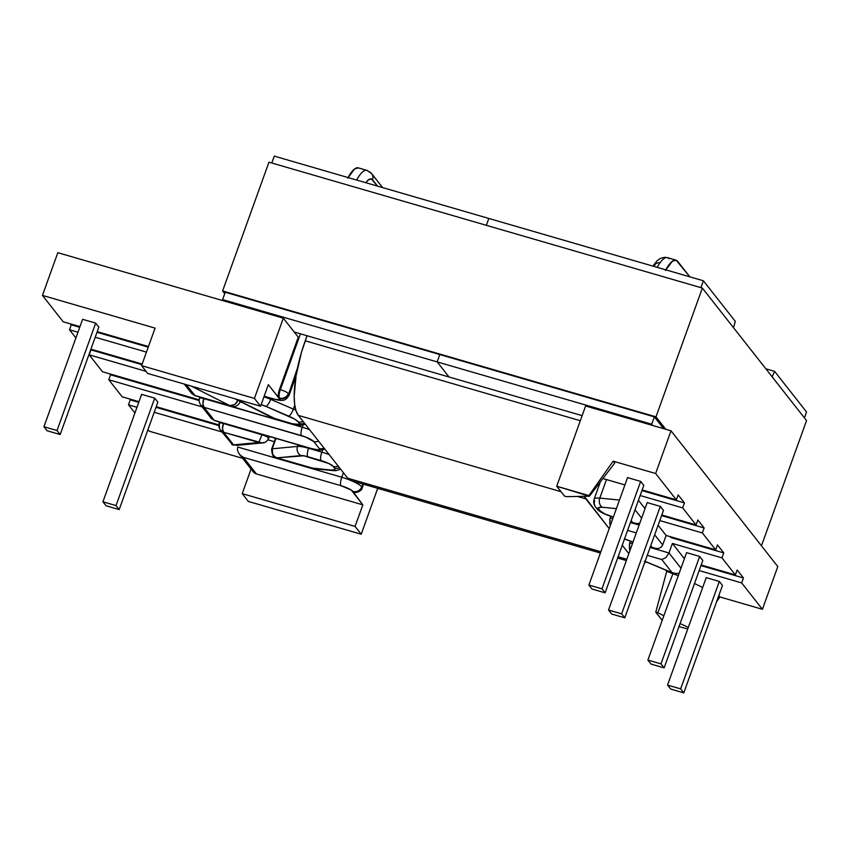 <?xml version="1.0" encoding="UTF-8"?>
<svg xmlns="http://www.w3.org/2000/svg" width="849" height="849" viewBox="0 0 849 849"><rect width="100%" height="100%" fill="white"/><g stroke="black" fill="none" stroke-linecap="round" stroke-linejoin="round"><path stroke-width="1.27" d="M362.756 483.994L362.088 487.305L362.756 483.994M366.747 170.32A29.704 8.808 106.2 0 0 356.644 180.052A29.704 8.808 -73.8 0 1 366.864 170.352A29.704 8.808 -73.8 0 1 368.445 171.477A7.015 6.559 141.8 0 1 372.552 179.818L377.487 186.111L371.427 178.98L368.498 179.808L365.802 182.715A22.69 6.728 -73.8 0 1 372.552 179.818A7.015 6.559 -38.2 0 0 371.671 173.663M289.084 395.273A17.542 3.481 -160.2 0 0 288.681 393.957L297.521 367.946L288.681 393.957A17.542 3.481 19.8 0 1 289.106 395.22L296.004 376.043M653.518 266.278L656.213 263.381L659.132 262.553M702.367 532.939L659.79 520.575L702.367 532.939L715.675 549.865L702.367 532.939L704.15 527.972L702.367 532.939M658.092 525.276L666.115 535.464L715.675 549.865L717.458 544.899L723.751 552.901L721.968 557.867L735.383 574.922L737.165 569.966L743.459 577.967L741.676 582.923L762.413 609.295L777.79 566.58L671.007 430.793L777.79 566.58L762.413 609.295L741.676 582.923L699.162 570.581L741.676 582.923L743.459 577.967L737.165 569.966L735.383 574.922L721.968 557.867L672.408 543.466L684.39 558.716L672.408 543.466L668.991 552.964L650.101 547.478L668.991 552.964L672.408 543.466L721.968 557.867L723.751 552.901L717.458 544.899L715.675 549.865L666.115 535.464L662.698 544.962L654.675 534.764L662.698 544.962L666.115 535.464L658.092 525.276M146.06 371.353L89.187 354.829L102.496 371.756L199.197 399.847L102.496 371.756L89.187 354.829L90.747 349.586L141.932 364.667L90.97 349.873L89.187 354.829L146.06 371.353M661.806 514.982L696.074 524.937L682.66 507.882L640.157 495.529L682.66 507.882L696.074 524.937L697.857 519.97L704.15 527.972L697.857 519.97L696.074 524.937L661.806 514.982M638.448 500.284L645.038 508.657L638.448 500.284M647.214 502.597L660.31 506.397L663.451 510.398L624.779 617.828L663.451 510.398L660.31 506.397L621.627 613.827L660.31 506.397L647.214 502.597L608.542 610.028L611.683 614.029L624.779 617.828L621.627 613.827L608.542 610.028L647.214 502.597M602.907 478.539L624.928 484.938L602.907 478.539M642.162 489.937L676.366 499.87L655.63 473.509L613.148 461.166L614.697 463.13L589.386 496.198L556.732 486.233L585.619 405.992L671.007 430.793L655.63 473.509L613.148 461.166L588.909 495.583L556.732 486.233L564.468 496.081L566.453 496.654L589.386 496.198L566.453 496.654L564.468 496.081L556.732 486.233L585.619 405.992L671.007 430.793L655.63 473.509L676.366 499.87L678.149 494.914L684.443 502.916L682.66 507.882L684.443 502.916L678.149 494.914L676.366 499.87L642.162 489.937M627.56 477.605L640.655 481.404L643.797 485.405L605.125 592.835L643.797 485.405L640.655 481.404L601.973 588.835L640.655 481.404L627.56 477.605L588.888 585.035L592.029 589.036L605.125 592.835L601.973 588.835L588.888 585.035L627.56 477.605M90.907 349.162L142.154 364.041L90.907 349.162M146.442 352.123L95.194 337.244L146.442 352.123M77.959 332.235L69.48 329.773L75.901 337.944L69.48 329.773L71.263 324.806L70.563 323.915L71.263 324.806L79.742 327.268L71.263 324.806L69.48 329.773L77.959 332.235M63.187 321.771L79.965 326.642L63.187 321.771L42.45 295.399L63.187 321.771M97.21 331.651L148.458 346.541L97.21 331.651M155.091 328.117L42.45 295.399L57.828 252.684L283.322 318.184L298.275 337.202L279.48 389.415L298.275 337.202L283.322 318.184L254.424 398.425L141.571 365.654L147.715 373.454L260.569 406.236L254.424 398.425L141.571 365.654L155.091 328.117L42.45 295.399L57.828 252.684L283.322 318.184L254.424 398.425L260.569 406.236L268.337 384.661L260.569 406.236L147.715 373.454L141.571 365.654L155.091 328.117M82.608 319.309L95.693 323.108L98.845 327.12L60.162 434.55L98.845 327.12L95.693 323.108L57.021 430.539L95.693 323.108L82.608 319.309L43.936 426.739L47.077 430.74L60.162 434.55L57.021 430.539L43.936 426.739L82.608 319.309M641.94 490.573L684.443 502.916L641.94 490.573M612.798 517.02A7.015 2.08 -73.8 0 1 612.394 516.744A10.761 2.133 19.8 0 1 600.158 510.865L598.81 509.145A16.375 3.247 19.8 0 1 602.387 507.256L616.395 508.625L602.387 507.256A7.015 5.412 -84.4 0 1 599.808 498.108A23.39 4.638 -160.2 0 0 594.151 499.095A23.39 4.638 19.8 0 1 599.808 498.108L619.483 500.04L599.808 498.108L606.483 479.579L599.808 498.108A7.015 5.412 95.6 0 0 602.387 507.256L598.863 507.5L598.375 508.169L600.158 510.865L604.721 513.836L612.394 516.744A7.015 2.08 106.2 0 0 612.766 517.009L613.318 517.168M661.573 515.608L704.15 527.972L661.573 515.608M639.127 525.053L630.436 522.528L639.127 525.053M665.807 269.855A29.704 8.808 -73.8 0 1 676.027 260.144A29.704 8.808 -73.8 0 1 677.608 261.28L689.834 276.827L676.144 260.187L672.302 261.269L665.467 270.502M347.719 178.205L354.553 168.972L358.395 167.89M149.222 431.186L147.981 429.605L149.222 431.186L242.634 458.322L149.222 431.186M134.917 412.985L128.486 404.824L130.279 399.858L129.568 398.956L130.279 399.858L138.758 402.32L130.279 399.858L128.486 404.824L134.917 412.985M122.192 396.812L108.789 379.758L110.572 374.802L109.861 373.9L110.572 374.802L199.154 400.526L110.572 374.802L108.789 379.758L122.192 396.812L138.981 401.694L122.192 396.812M264.103 396.398L272.954 398.977A7.015 2.08 -73.8 0 1 272.582 398.701A10.528 2.091 19.8 0 0 279.915 398.563A7.015 6.559 -38.2 0 0 288.681 393.957A7.015 6.559 141.8 0 1 279.915 398.563L279.554 398.096A7.015 2.08 106.2 0 1 280.34 389.659A7.015 1.39 19.8 0 1 288.32 393.501A7.015 1.39 -160.2 0 0 280.34 389.659L279.48 389.415A7.015 2.08 106.2 0 0 278.705 397.852L279.554 398.096A7.015 6.559 -38.2 0 0 288.32 393.501A7.015 6.559 141.8 0 1 279.554 398.096A7.015 2.08 -73.8 0 1 280.34 389.659L300.44 333.827L280.34 389.659L279.48 389.415L278.292 394.562L278.705 397.852L268.337 384.661L280.074 399.476L276.105 399.55L264.156 396.26L272.582 398.701A7.015 2.08 106.2 0 0 272.985 398.977M292.481 423.98A7.015 2.08 106.2 0 1 292.077 423.704L278.78 419.841A7.015 2.08 106.2 0 0 279.151 420.106L292.449 423.969A7.015 2.08 -73.8 0 1 292.077 423.704A10.761 2.133 19.8 0 0 299.57 423.555A7.015 6.559 -38.2 0 0 304.441 423.163A7.015 6.559 141.8 0 1 299.57 423.555L298.222 421.836A7.015 6.559 -38.2 0 0 303.093 421.444A7.015 6.559 141.8 0 1 298.222 421.836A16.375 3.247 19.8 0 0 288.681 416.137L265.97 406.395A10.761 2.133 19.8 0 0 261.152 404.612L265.97 406.395A7.015 1.974 -66.8 0 0 270.64 399.359A17.776 3.523 -160.2 0 0 263.954 396.812A17.776 3.523 19.8 0 1 270.64 399.359L293.361 409.091A7.015 1.974 113.2 0 1 288.681 416.137A7.015 1.974 -66.8 0 0 293.361 409.091A23.39 4.638 19.8 0 1 295.823 410.184A23.39 4.638 -160.2 0 0 293.361 409.091L294.762 405.196L293.361 409.091L270.64 399.359L270.99 398.404L270.64 399.359A7.015 1.974 113.2 0 1 265.97 406.395L294.794 419.183L298.222 421.836L299.729 424.489L292.077 423.704L274.429 418.366L235.672 399.009L270.449 416.604A7.015 3.64 116.8 0 1 269.558 416.371M302.987 425.147L302.244 427.206L203.898 398.245L202.89 403.837L204.057 407.35L305.417 436.97L313.706 441.522L319.171 448.484L319.33 449.418L317.961 449.779L311.679 448.633L214.277 420.34L204.057 407.35L301.469 435.643A10.761 2.133 19.8 0 1 313.706 441.522L319.171 448.484A7.015 6.559 -38.2 0 0 324.042 448.092A7.015 6.559 141.8 0 1 319.171 448.484A10.761 2.133 19.8 0 1 311.679 448.633A7.015 2.08 106.2 0 0 312.082 448.909A7.015 2.08 -73.8 0 1 311.679 448.633L214.277 420.34L204.057 407.35C202.624 405.567 202.529 402.649 203.771 398.595A5.847 1.157 -160.2 0 0 199.557 398.245A5.847 1.157 19.8 0 1 203.771 398.595L302.244 427.206A17.776 3.523 19.8 0 1 309.577 429.7A17.776 3.523 -160.2 0 0 302.244 427.206A7.015 2.08 106.2 0 0 301.469 435.643A7.015 2.08 -73.8 0 1 302.244 427.206L302.987 425.147M96.988 332.277L148.225 347.167L96.988 332.277M231.48 406.151L229.846 405.631L234.642 404.527L237.996 400.282C236.234 404.145 233.517 405.928 229.846 405.631L191.28 386.115L229.846 405.631L194.676 395.411L186.196 384.639L195.026 395.549M637.344 523.716L630.605 522.039L632.781 522.666L631.136 520.575L632.781 522.666L636.018 523.642L639.775 523.281M624.323 538.765L631.996 541.673A7.015 2.08 106.2 0 0 632.367 541.938L632.983 542.118M656.946 548.645L650.281 546.979L652.382 547.594L650.79 545.567L652.382 547.594L655.619 548.571L658.707 548.412L661.201 547.149L662.676 545.016M636.304 532.907L627.613 530.37L636.304 532.907M641.621 518.155L635.031 509.771L641.621 518.155M589.386 496.198L588.909 495.583L613.148 461.166L614.697 463.13L589.386 496.198M43.936 426.739L47.077 430.74L60.162 434.55L57.021 430.539L43.936 426.739M588.888 585.035L592.029 589.036L605.125 592.835L601.973 588.835L588.888 585.035M608.542 610.028L611.683 614.029L624.779 617.828L621.627 613.827L608.542 610.028M610.335 525.446A7.015 6.559 141.8 0 1 610.187 520.49A17.776 3.523 19.8 0 1 609.762 519.206A17.776 3.523 19.8 0 1 612.893 518.357A17.776 3.523 -160.2 0 0 609.784 519.153M239.482 401.153A5.847 1.157 19.8 0 1 240.256 402.139L239.482 401.153M199.695 398.68A5.847 1.157 19.8 0 1 199.557 398.255C198.73 400.293 199.122 402.553 200.725 405.037L200.682 404.973M318.566 441.13A7.015 6.559 141.8 0 1 313.706 441.522A7.015 6.559 -38.2 0 0 318.566 441.13M200.767 405.09L204.057 407.35L200.725 405.037L211.231 418.387L214.627 420.478M231.501 406.151L230.695 406.034C231.395 405.44 234.971 409.536 240.256 402.139L240.447 401.63M184.244 384.066L191.63 393.458L194.58 395.39M229.846 405.631L194.729 395.538M279.183 420.117A7.015 2.08 -73.8 0 1 278.78 419.841A10.761 2.133 19.8 0 1 270.449 416.604A7.015 3.64 -63.2 0 1 269.611 416.392L279.151 420.106M612.766 517.009C603.692 513.995 598.418 511.236 596.974 508.731A7.015 6.559 -38.2 0 0 600.158 510.865A7.015 6.559 141.8 0 1 596.932 508.678M595.584 506.959A7.015 6.559 -38.2 0 0 598.81 509.145A7.015 6.559 141.8 0 1 594.703 500.804M676.027 260.144L667.452 257.65A29.704 8.808 106.2 0 0 657.222 267.361A29.704 8.808 -73.8 0 1 667.325 257.618A29.704 8.808 -73.8 0 1 669.023 258.786M382.623 187.597L371.629 173.61L366.864 170.352L358.278 167.858A29.704 8.808 106.2 0 0 348.058 177.558M701.178 564.988L735.383 574.922L701.178 564.988M686.576 552.646L699.661 556.445L702.813 560.457L664.13 667.887L660.989 663.876L647.893 660.076L651.045 664.077L664.13 667.887L702.813 560.457L699.661 556.445L660.989 663.876L699.661 556.445L686.576 552.646L647.893 660.076L686.576 552.646M665.945 570.411L666.698 571.377L678.277 575.718L666.698 571.377L655.768 612.193L662.199 620.364L655.768 612.193L657.763 612.766L655.768 612.193L666.698 571.377L665.945 570.411M694.503 583.518L702.696 587.455L694.503 583.518M718.827 595.552L719.931 596.964L762.413 609.295L719.931 596.964L716.63 601.633L719.931 596.964L718.827 595.552M706.23 577.638L719.315 581.448L722.467 585.449L683.785 692.88L680.643 688.879L667.547 685.069L670.699 689.07L683.785 692.88L722.467 585.449L719.315 581.448L680.643 688.879L719.315 581.448L706.23 577.638L667.547 685.069L706.23 577.638M202.189 406.894L108.789 379.758L202.189 406.894M156.216 406.703L218.787 424.871L156.216 406.703M141.624 394.361L154.709 398.16L157.85 402.161L119.178 509.591L116.026 505.59L102.941 501.791L106.093 505.792L119.178 509.591L157.85 402.161L154.709 398.16L116.026 505.59L154.709 398.16L141.624 394.361L102.941 501.791L141.624 394.361M221.897 431.95L154.21 412.285L221.897 431.95M136.965 407.287L128.486 404.824L136.965 407.287M700.945 565.614L743.459 577.967L700.945 565.614M670.763 537.513L723.751 552.901L670.763 537.513L670.052 536.61L670.763 537.513M679.02 626.541L687.711 629.067L679.02 626.541M688.295 627.453L680.102 623.516L688.295 627.453M663.876 615.705L657.763 612.766L673.14 573.245L657.763 612.766L663.876 615.705M253.151 471.704L256.419 473.933L362.831 504.847L256.419 473.933L243.366 457.335L340.98 485.692L351.337 490.106L362.831 504.847L355.062 526.422L242.209 493.64L248.354 501.441L361.207 534.223L355.062 526.422L242.209 493.64L248.354 501.441L361.207 534.223L355.062 526.422L362.831 504.847L353.237 491.921M237.709 447.03L237.423 449.8L237.709 447.03L341.765 477.255A17.542 3.481 19.8 0 1 349.639 479.972A17.542 3.481 -160.2 0 0 341.765 477.255L237.709 447.03M242.209 493.64L251.06 469.051L242.209 493.64M361.207 534.223L377.72 488.345L361.207 534.223M316.412 468.977L332.723 470.569A7.015 5.412 -84.4 0 1 331.078 470.059L314.767 468.457A7.015 5.412 95.6 0 0 316.412 468.977L309.991 467.64A7.015 2.08 -73.8 0 1 309.62 467.375L276.901 457.866C272.794 455.902 271.245 452.878 272.242 448.792L271.659 449.068A5.847 1.157 19.8 0 1 272.242 448.792L297.532 446.415A7.015 6.336 84.6 0 0 301.098 455.584A7.015 6.336 -95.4 0 1 297.532 446.415L298.095 444.844L297.532 446.415L272.242 448.792L275.978 438.424L272.242 448.792L272.646 454.13L274.407 456.38L276.901 457.866L303.857 455.786L328.743 463.48L333.307 466.451L335.079 469.147L334.602 469.815L331.078 470.059L312.421 468.075L276.901 457.866L301.098 455.584A10.761 2.133 19.8 0 1 307.773 456.709L321.071 460.572A7.015 2.08 -73.8 0 1 321.845 452.135L308.558 448.272A7.015 2.08 106.2 0 0 307.773 456.709A7.015 2.08 -73.8 0 1 308.558 448.272A17.776 3.523 -160.2 0 0 297.532 446.415A17.776 3.523 19.8 0 1 308.558 448.272L321.845 452.135A17.776 3.523 19.8 0 1 329.179 454.629A17.776 3.523 -160.2 0 0 321.845 452.135A7.015 2.08 106.2 0 0 321.071 460.572A10.761 2.133 19.8 0 1 333.307 466.451A7.015 6.559 -38.2 0 0 338.167 466.059A7.015 6.559 141.8 0 1 333.307 466.451L334.655 468.17A7.015 6.559 -38.2 0 0 339.526 467.778A7.015 6.559 141.8 0 1 334.655 468.17A16.375 3.247 19.8 0 1 331.078 470.059A7.015 5.412 95.6 0 0 332.819 470.579M322.588 450.076L321.845 452.135L322.588 450.076M264.453 442.435L261.683 442.998L258.828 442.499L261.938 434.73A5.847 1.157 19.8 0 1 268.73 438.349A5.847 1.157 19.8 0 1 268.146 438.625C269.26 437.861 267.191 436.566 261.938 434.73L223.499 423.173L222.491 428.766L223.658 432.279L258.828 442.499L234.632 444.77A10.761 2.133 19.8 0 1 233.486 444.77L223.658 432.279L220.326 429.965L219.604 428.83L219.297 423.609A5.847 1.157 19.8 0 1 219.159 423.184A5.847 1.157 19.8 0 1 223.372 423.524C220.22 422.696 218.862 422.717 219.297 423.609M155.993 407.329L218.755 425.561L155.993 407.329M267.966 439.846L274.312 441.692L267.966 439.846M343.399 472.713L341.765 477.255A7.015 2.08 106.2 0 0 340.98 485.692A7.015 2.08 -73.8 0 1 341.765 477.255L343.399 472.713M251.909 468.213L252.546 470.717M676.653 573.701L670.423 572.173L645.113 561.327L672.09 572.651L661.774 559.533L647.278 555.32L661.774 559.533L672.09 572.651L675.316 573.627L679.168 573.234M680.972 568.204L668.991 552.964L665.913 557.57L661.774 559.533L665.913 557.57L668.991 552.964L680.972 568.204M102.941 501.791L106.093 505.792L119.178 509.591L116.026 505.59L102.941 501.791M667.547 685.069L670.699 689.07L683.785 692.88L680.643 688.879L667.547 685.069M647.893 660.076L651.045 664.077L664.13 667.887L660.989 663.876L647.893 660.076M351.38 480.693A17.542 3.481 19.8 0 1 361.727 486.848A17.542 3.481 -160.2 0 0 351.38 480.693M629.979 550.47A7.015 6.559 141.8 0 1 629.788 545.419A17.776 3.523 19.8 0 1 629.364 544.135A17.776 3.523 19.8 0 1 632.569 543.296A17.776 3.523 -160.2 0 0 629.385 544.082M238.399 452.729L237.423 449.8L238.399 452.729L240.49 455.372L238.399 452.729M239.322 454.109L253.225 471.8A7.015 6.559 -38.2 0 0 256.419 473.933L243.366 457.335L240.49 455.372L243.366 457.335L340.98 485.692A10.528 2.091 19.8 0 1 352.961 491.454A7.015 6.559 -38.2 0 0 361.727 486.848A7.015 6.559 141.8 0 1 352.961 491.454L353.322 491.911A7.015 6.559 -38.2 0 0 362.088 487.305C360.294 491.125 357.365 492.664 353.322 491.911L352.462 491.656A7.015 2.08 106.2 0 0 352.834 491.932L353.693 492.176A7.015 2.08 -73.8 0 1 353.322 491.911L353.693 492.176C354.129 493.248 361.589 491.921 362.258 487.814L362.088 487.305A7.015 1.39 19.8 0 1 362.258 487.814L363.552 484.227M237.709 445.279A7.015 6.336 -95.4 0 1 234.632 444.77A10.761 2.133 19.8 0 1 233.486 444.77L223.658 432.279C222.205 430.507 222.109 427.588 223.372 423.524L261.938 434.73L258.828 442.499L234.632 444.77A7.015 6.336 84.6 0 0 237.624 445.29L261.683 442.998M233.486 444.77L231.862 444.568L233.486 444.77M232.722 444.961L220.326 429.965L223.658 432.279L262.32 442.966C264.877 443.061 267.021 441.522 268.73 438.349L269.398 436.513M316.497 468.977A7.015 5.412 -84.4 0 1 314.767 468.457A10.761 2.133 19.8 0 1 309.62 467.375A7.015 2.08 106.2 0 0 310.023 467.64M632.399 541.949A7.015 2.08 -73.8 0 1 631.996 541.673A10.761 2.133 19.8 0 1 624.546 538.871M350.796 480.513L347.729 478.22L298.317 415.373L296.046 410.884L294.645 404.368L294.189 396.08L296.099 375.513L301.469 352.314L307.051 335.748L305.226 340.82L580.313 420.722L305.226 340.82A61.988 18.381 106.2 0 0 298.317 415.373L560.998 491.677L298.317 415.373L347.729 478.22L600.869 551.744L347.729 478.22A61.988 18.381 106.2 0 0 351.019 480.587L600.413 553.028M626.806 559.279L618.114 556.753L626.806 559.279M646.089 561.9A61.988 18.381 -73.8 0 1 644.54 562.929L646.089 561.9M628.844 553.612L622.253 545.238L628.844 553.612M609.2 528.619L585.81 498.883L577.394 496.432L585.81 498.883A61.988 18.381 -73.8 0 1 584.282 496.294L609.2 528.619M735.298 321.368L703.365 280.764L488.812 218.448L486.339 225.314L488.812 218.448L274.269 156.12L271.786 162.997L274.269 156.12L488.812 218.448L486.339 225.314L488.812 218.448L703.365 280.764L700.892 287.641L703.365 280.764L735.298 321.368L733.504 327.682L735.298 321.368M806.529 411.967L774.596 371.353L765.851 368.816L774.596 371.353L772.144 376.818L774.596 371.353L806.529 411.967L804.406 417.857L806.529 411.967M652.701 425.476L651.714 424.213L437.171 361.897L449.036 376.988L582.138 415.649L449.036 376.988L437.171 361.897L651.714 424.213L652.701 425.476M654.356 416.88L651.714 424.213L654.356 416.88L225.261 292.247L222.618 299.58L223.605 300.833L222.618 299.58L437.171 361.897L439.803 354.564L437.171 361.897L222.618 299.58L225.261 292.247L654.356 416.88L663.6 428.639L654.356 416.88M294.2 332.012L449.036 376.988L437.171 361.897L449.036 376.988L294.2 332.012M439.803 354.564L437.171 361.897L439.803 354.564M806.55 420.573L702.356 288.066L655.99 416.848L665.743 429.265L655.99 416.848L702.356 288.066L268.963 162.18L222.597 290.963L655.99 416.848L222.597 290.963L268.963 162.18L702.356 288.066L806.55 420.573L761.457 545.822L806.55 420.573M224.741 293.69L222.597 290.963L224.741 293.69M600.349 481.871L594.141 499.116C593.249 501.876 593.738 504.508 595.616 507.012L596.974 508.731M610.771 516.394L609.762 519.206L610.314 525.52M199.971 397.109L199.557 398.255M272.954 398.977C278.843 400.357 282.123 400.781 282.791 400.229C284.733 400.452 286.835 398.786 289.106 395.22M191.63 393.458L194.824 395.613L230.695 406.034M292.449 423.969L299.941 425.381L305.311 424.277M234.674 398.712L269.611 416.392M630.563 522.177L634.49 523.324M652.881 266.098L657.052 260.813L660.426 258.393L664.459 257.311L667.452 257.65M629.958 550.523L629.364 544.135L630.372 541.322M309.991 467.64L276.795 457.993C273.611 458.067 271.903 455.085 271.659 449.068L275.532 438.296M220.326 429.965C218.724 427.482 218.331 425.222 219.159 423.184L219.573 422.038M211.231 418.387L214.426 420.542L312.05 448.898L319.542 450.31L324.912 449.206M237.624 445.29L232.594 444.95M332.723 470.569L336.013 470.654L340.693 469.274M650.228 547.127L654.091 548.252M632.367 541.938L624.493 539.03M644.349 561.157L673.788 573.308M617.648 558.026L626.35 560.552"/></g></svg>
